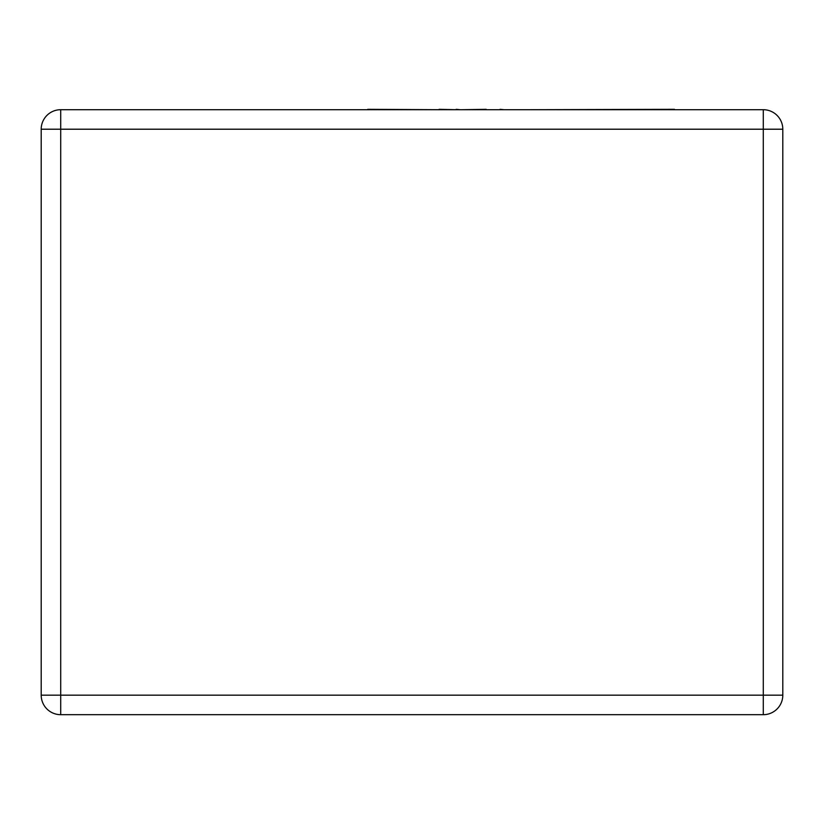 <?xml version="1.0" encoding="UTF-8"?>
<svg xmlns="http://www.w3.org/2000/svg" width="824" height="824" viewBox="0 0 824 824"><rect width="100%" height="100%" fill="white"/><g stroke="black" fill="none" stroke-linecap="round" stroke-linejoin="round"><path stroke-width="1.24" d="M60.719 109.705L763.281 109.705L763.281 129.214L60.719 129.214L60.719 695.178L763.281 695.178L763.281 129.214L782.8 129.214L782.8 695.178A19.518 19.518 0 0 1 763.281 714.686L60.719 714.686A19.518 19.518 0 0 1 41.2 695.178L41.2 129.214L60.719 129.214L60.719 109.705A19.518 19.518 0 0 0 41.2 129.214A19.518 19.518 0 0 1 60.719 109.705M782.8 129.214A19.518 19.518 0 0 0 763.281 109.705A19.518 19.518 0 0 1 782.8 129.214M500.024 109.705L487.581 109.705M500.024 109.314L504.123 109.705M486.201 109.314L462.316 109.705M367.731 109.314L439.079 109.705M439.079 109.314L439.594 109.705M439.594 109.314L455.95 109.705M456.177 109.314L460.173 109.705M337.51 109.705L366.083 109.705M530.481 109.705L674.485 109.314M41.2 695.178A19.518 19.518 0 0 0 60.719 714.686L60.719 695.178L41.2 695.178M763.281 714.686A19.518 19.518 0 0 0 782.8 695.178L763.281 695.178L763.281 714.686"/></g></svg>
